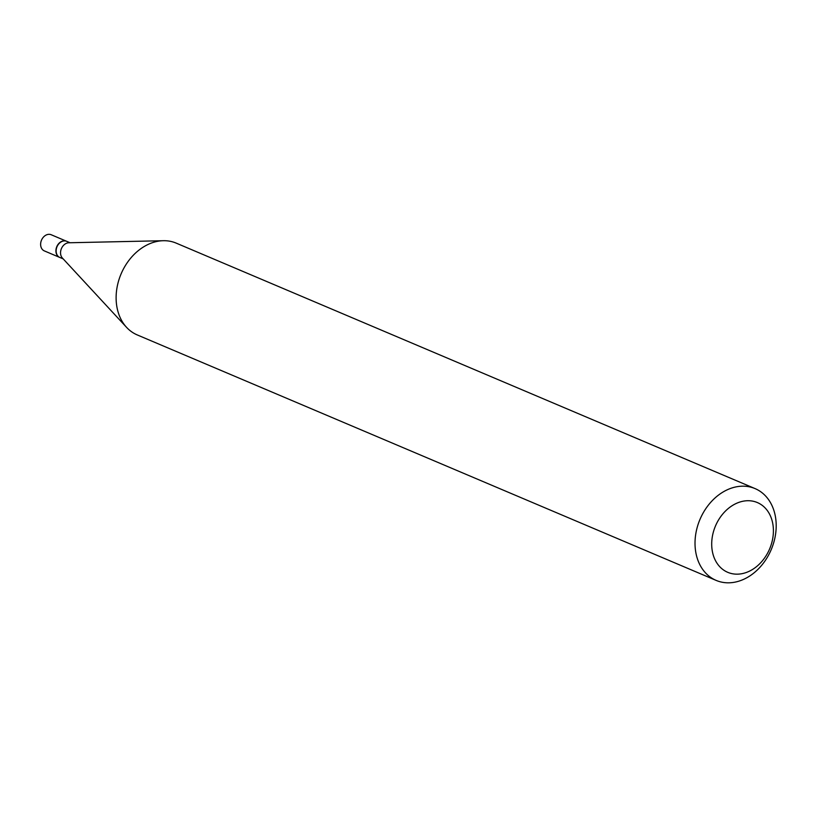 <?xml version="1.0" encoding="UTF-8"?>
<svg xmlns="http://www.w3.org/2000/svg" width="816" height="816" viewBox="0 0 816 816"><rect width="100%" height="100%" fill="white"/><g stroke="black" fill="none" stroke-linecap="round" stroke-linejoin="round"><path stroke-width="1.22" d="M66.596 241.281A8.772 6.814 113 0 0 66.484 241.23L51.194 234.743A8.772 6.814 113 0 0 43.462 237.079A8.772 6.814 113 0 0 40.8 246.177A8.772 6.814 113 0 0 44.339 250.9L59.629 257.387A8.772 6.814 113 0 0 59.741 257.438M66.484 241.23A8.772 6.814 113 0 0 58.752 243.556A8.772 6.814 113 0 0 56.09 252.654A8.772 6.814 113 0 0 59.629 257.387M70.043 242.74L66.708 241.322A8.772 6.814 113 0 0 58.976 243.658A8.772 6.814 113 0 0 56.314 252.756A8.772 6.814 113 0 0 59.864 257.479L63.199 258.896M755.075 488.6L176.174 243.117A49.858 38.689 113 0 0 163.343 240.71L68.85 242.77A8.772 6.814 113 0 0 60.721 254.623A8.772 6.814 113 0 0 62.383 258.019L126.592 327.379A49.858 38.689 113 0 0 137.251 334.927L716.142 580.4A49.858 38.689 113 0 0 760.063 567.151A49.858 38.689 113 0 0 775.2 515.477A49.858 38.689 113 0 0 755.075 488.6A49.858 38.689 113 0 0 711.154 501.84A49.858 38.689 113 0 0 696.017 553.523A49.858 38.689 113 0 0 716.142 580.4M772.65 522.985A37.893 29.407 113 0 0 735.746 503.686A37.893 29.407 113 0 0 712.46 551.902A37.893 29.407 113 0 0 749.363 571.2A37.893 29.407 113 0 0 772.65 522.985M163.343 240.71A49.858 38.689 113 0 0 117.116 308.05A49.858 38.689 113 0 0 126.592 327.379"/></g></svg>
